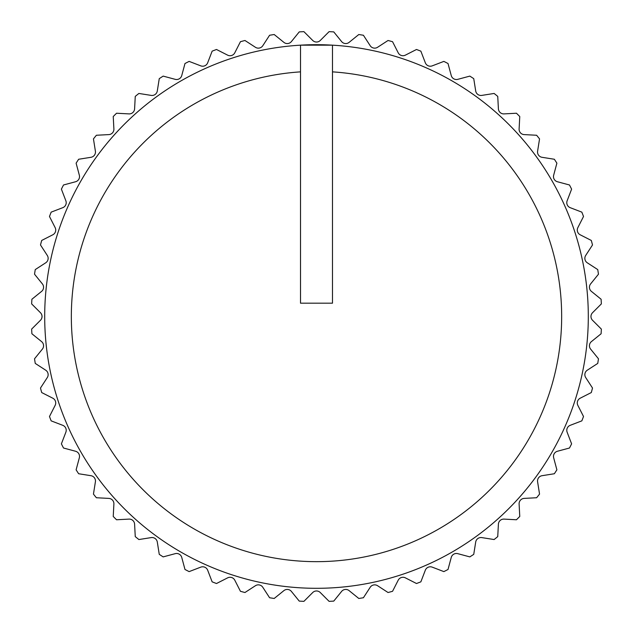<?xml version="1.0" encoding="UTF-8"?>
<svg xmlns="http://www.w3.org/2000/svg" width="633" height="633" viewBox="0 0 633 633"><rect width="100%" height="100%" fill="white"/><g stroke="black" fill="none" stroke-linecap="round" stroke-linejoin="round"><path stroke-width="0.95" d="M300.509 71.861A245.153 245.153 0 0 0 106.906 443.67A245.153 245.153 0 0 0 526.094 443.67A245.153 245.153 0 0 0 332.491 71.861L332.491 303.175L300.509 303.175L300.509 45.165L332.491 45.165L332.491 71.861L332.491 45.165A271.802 271.802 0 0 1 588.097 327.166A271.802 271.802 0 0 1 311.167 588.255A271.802 271.802 0 0 1 44.698 316.5A271.802 271.802 0 0 1 332.491 45.165M598.47 358.792L590.621 349.099A5.333 5.333 0 0 1 591.412 341.606L601.105 333.757A285.127 285.127 0 0 0 601.35 329.089L592.528 320.266A5.333 5.333 0 0 1 592.528 312.734L601.35 303.911A285.127 285.127 0 0 0 601.105 299.243L591.412 291.394A5.333 5.333 0 0 1 590.621 283.901L598.47 274.208A285.127 285.127 0 0 0 597.742 269.587L587.282 262.798A5.333 5.333 0 0 1 585.715 255.423L592.512 244.963A285.127 285.127 0 0 0 591.301 240.445L580.184 234.788A5.333 5.333 0 0 1 577.858 227.619L583.515 216.502A285.127 285.127 0 0 0 581.846 212.142L570.198 207.671A5.333 5.333 0 0 1 567.136 200.788L571.607 189.14A285.127 285.127 0 0 0 569.478 184.978L557.436 181.75A5.333 5.333 0 0 1 553.661 175.222L556.89 163.172A285.127 285.127 0 0 0 554.35 159.255L542.03 157.3A5.333 5.333 0 0 1 537.599 151.208L539.545 138.888A285.127 285.127 0 0 0 536.61 135.256L524.156 134.6A5.333 5.333 0 0 1 519.107 128.997L519.764 116.543A285.127 285.127 0 0 0 516.457 113.236L504.003 113.893A5.333 5.333 0 0 1 498.4 108.844L497.744 96.39A285.127 285.127 0 0 0 494.112 93.455L481.792 95.401A5.333 5.333 0 0 1 475.7 90.97L473.745 78.65A285.127 285.127 0 0 0 469.828 76.11L457.778 79.339A5.333 5.333 0 0 1 451.25 75.564L448.022 63.522A285.127 285.127 0 0 0 443.86 61.393L432.212 65.864A5.333 5.333 0 0 1 425.329 62.802L420.858 51.154A285.127 285.127 0 0 0 416.498 49.485L405.381 55.142A5.333 5.333 0 0 1 398.212 52.816L392.555 41.699A285.127 285.127 0 0 0 388.037 40.488L377.577 47.285A5.333 5.333 0 0 1 370.202 45.718L363.413 35.258A285.127 285.127 0 0 0 358.792 34.53L349.099 42.379A5.333 5.333 0 0 1 341.606 41.588L333.757 31.895A285.127 285.127 0 0 0 329.089 31.65L320.266 40.472A5.333 5.333 0 0 1 312.734 40.472L303.911 31.65A285.127 285.127 0 0 0 299.243 31.895L291.394 41.588A5.333 5.333 0 0 1 283.901 42.379L274.208 34.53A285.127 285.127 0 0 0 269.587 35.258L262.798 45.718A5.333 5.333 0 0 1 255.423 47.285L244.963 40.488A285.127 285.127 0 0 0 240.445 41.699L234.788 52.816A5.333 5.333 0 0 1 227.619 55.142L216.502 49.485A285.127 285.127 0 0 0 212.142 51.154L207.671 62.802A5.333 5.333 0 0 1 200.788 65.864L189.14 61.393A285.127 285.127 0 0 0 184.978 63.522L181.75 75.564A5.333 5.333 0 0 1 175.222 79.339L163.172 76.11A285.127 285.127 0 0 0 159.255 78.65L157.3 90.97A5.333 5.333 0 0 1 151.208 95.401L138.888 93.455A285.127 285.127 0 0 0 135.256 96.39L134.6 108.844A5.333 5.333 0 0 1 128.997 113.893L116.543 113.236A285.127 285.127 0 0 0 113.236 116.543L113.893 128.997A5.333 5.333 0 0 1 108.844 134.6L96.39 135.256A285.127 285.127 0 0 0 93.455 138.888L95.401 151.208A5.333 5.333 0 0 1 90.97 157.3L78.65 159.255A285.127 285.127 0 0 0 76.11 163.172L79.339 175.222A5.333 5.333 0 0 1 75.564 181.75L63.522 184.978A285.127 285.127 0 0 0 61.393 189.14L65.864 200.788A5.333 5.333 0 0 1 62.802 207.671L51.154 212.142A285.127 285.127 0 0 0 49.485 216.502L55.142 227.619A5.333 5.333 0 0 1 52.816 234.788L41.699 240.445A285.127 285.127 0 0 0 40.488 244.963L47.285 255.423A5.333 5.333 0 0 1 45.718 262.798L35.258 269.587A285.127 285.127 0 0 0 34.53 274.208L42.379 283.901A5.333 5.333 0 0 1 41.588 291.394L31.895 299.243A285.127 285.127 0 0 0 31.65 303.911L40.472 312.734A5.333 5.333 0 0 1 40.472 320.266L31.65 329.089A285.127 285.127 0 0 0 31.895 333.757L41.588 341.606A5.333 5.333 0 0 1 42.379 349.099L34.53 358.792A285.127 285.127 0 0 0 35.258 363.413L45.718 370.202A5.333 5.333 0 0 1 47.285 377.577L40.488 388.037A285.127 285.127 0 0 0 41.699 392.555L52.816 398.212A5.333 5.333 0 0 1 55.142 405.381L49.485 416.498A285.127 285.127 0 0 0 51.154 420.858L62.802 425.329A5.333 5.333 0 0 1 65.864 432.212L61.393 443.86A285.127 285.127 0 0 0 63.522 448.022L75.564 451.25A5.333 5.333 0 0 1 79.339 457.778L76.11 469.828A285.127 285.127 0 0 0 78.65 473.745L90.97 475.7A5.333 5.333 0 0 1 95.401 481.792L93.455 494.112A285.127 285.127 0 0 0 96.39 497.744L108.844 498.4A5.333 5.333 0 0 1 113.893 504.003L113.236 516.457A285.127 285.127 0 0 0 116.543 519.764L128.997 519.107A5.333 5.333 0 0 1 134.6 524.156L135.256 536.61A285.127 285.127 0 0 0 138.888 539.545L151.208 537.599A5.333 5.333 0 0 1 157.3 542.03L159.255 554.35A285.127 285.127 0 0 0 163.172 556.89L175.222 553.661A5.333 5.333 0 0 1 181.75 557.436L184.978 569.478A285.127 285.127 0 0 0 189.14 571.607L200.788 567.136A5.333 5.333 0 0 1 207.671 570.198L212.142 581.846A285.127 285.127 0 0 0 216.502 583.515L227.619 577.858A5.333 5.333 0 0 1 234.788 580.184L240.445 591.301A285.127 285.127 0 0 0 244.963 592.512L255.423 585.715A5.333 5.333 0 0 1 262.798 587.282L269.587 597.742A285.127 285.127 0 0 0 274.208 598.47L283.901 590.621A5.333 5.333 0 0 1 291.394 591.412L299.243 601.105A285.127 285.127 0 0 0 303.911 601.35L312.734 592.528A5.333 5.333 0 0 1 320.266 592.528L329.089 601.35A285.127 285.127 0 0 0 333.757 601.105L341.606 591.412A5.333 5.333 0 0 1 349.099 590.621L358.792 598.47A285.127 285.127 0 0 0 363.413 597.742L370.202 587.282A5.333 5.333 0 0 1 377.577 585.715L388.037 592.512A285.127 285.127 0 0 0 392.555 591.301L398.212 580.184A5.333 5.333 0 0 1 405.381 577.858L416.498 583.515A285.127 285.127 0 0 0 420.858 581.846L425.329 570.198A5.333 5.333 0 0 1 432.212 567.136L443.86 571.607A285.127 285.127 0 0 0 448.022 569.478L451.25 557.436A5.333 5.333 0 0 1 457.778 553.661L469.828 556.89A285.127 285.127 0 0 0 473.745 554.35L475.7 542.03A5.333 5.333 0 0 1 481.792 537.599L494.112 539.545A285.127 285.127 0 0 0 497.744 536.61L498.4 524.156A5.333 5.333 0 0 1 504.003 519.107L516.457 519.764A285.127 285.127 0 0 0 519.764 516.457L519.107 504.003A5.333 5.333 0 0 1 524.156 498.4L536.61 497.744A285.127 285.127 0 0 0 539.545 494.112L537.599 481.792A5.333 5.333 0 0 1 542.03 475.7L554.35 473.745A285.127 285.127 0 0 0 556.89 469.828L553.661 457.778A5.333 5.333 0 0 1 557.436 451.25L569.478 448.022A285.127 285.127 0 0 0 571.607 443.86L567.136 432.212A5.333 5.333 0 0 1 570.198 425.329L581.846 420.858A285.127 285.127 0 0 0 583.515 416.498L577.858 405.381A5.333 5.333 0 0 1 580.184 398.212L591.301 392.555A285.127 285.127 0 0 0 592.512 388.037L585.715 377.577A5.333 5.333 0 0 1 587.282 370.202L597.742 363.413A285.127 285.127 0 0 0 598.47 358.792"/></g></svg>
